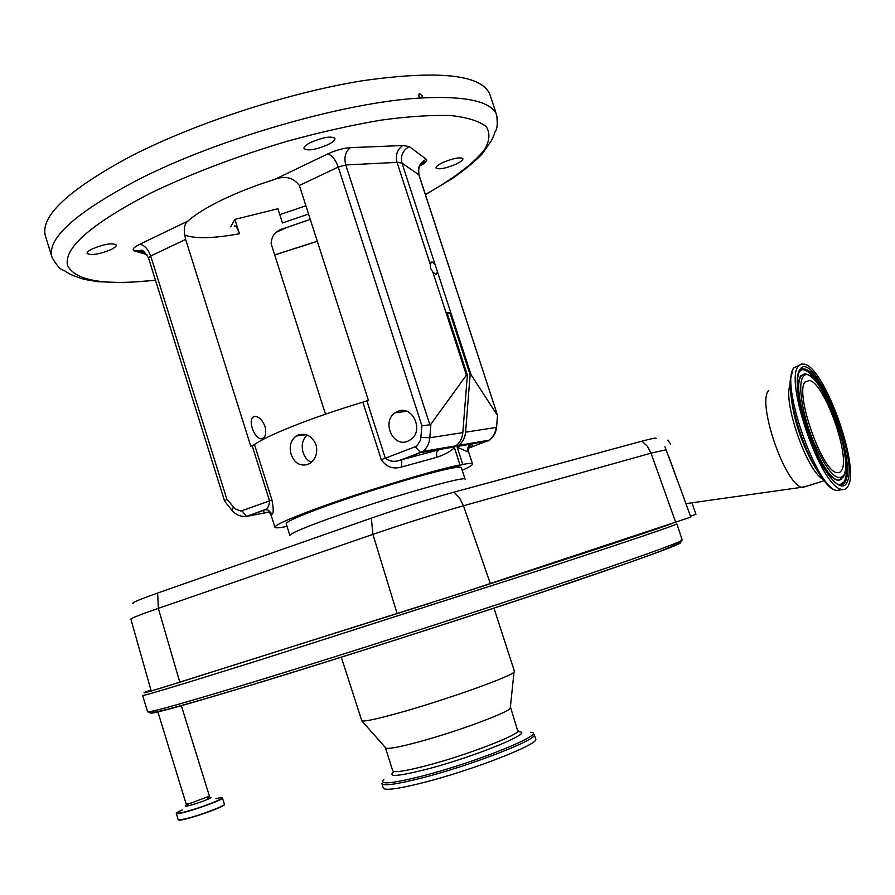 <?xml version="1.0" encoding="UTF-8"?>
<svg xmlns="http://www.w3.org/2000/svg" width="895" height="895" viewBox="0 0 895 895"><rect width="100%" height="100%" fill="white"/><g stroke="black" fill="none" stroke-linecap="round" stroke-linejoin="round"><path stroke-width="1.34" d="M151.199 690.985L130.883 619.195C130.737 618.367 139.888 614.764 158.326 608.365L179.805 682.225L151.199 690.985C141.857 693.625 141.656 693.345 150.617 690.123M341.275 657.154L361.86 720.945C365.35 721.515 378.093 718.73 400.099 712.588C445.956 699.812 511.101 676.53 514.021 672.1L514.401 671.261M385.421 747.56L385.98 748.198C389.146 748.981 399.707 746.978 417.696 742.179C455.052 732.233 507.655 712.867 510.262 708.292L510.374 707.162M383.888 779.444C378.619 784.859 391.104 783.807 421.31 776.289C476.408 762.361 548.68 732.86 530.657 732.323M381.874 783.517C383.183 786.213 396.317 784.412 421.288 778.124C470.501 765.695 538.342 739.281 534.27 734.594L535.646 738.856M381.93 783.696L383.284 787.992C384.615 790.755 397.783 789.021 422.764 782.767C472.012 770.427 539.83 743.89 535.713 739.046M805.053 382.053L809.617 380.464C824.519 383.183 850.709 456.663 841.636 470.412L839.488 472.616L836.545 472.649C821.465 470.166 794.637 392.838 805.053 382.053L809.617 380.464M848.102 486.041C846.502 489.14 844.164 490.214 841.076 489.241C820.536 485.895 784.009 380.039 798.474 366.156L801.148 364.086L804.527 364.142C824.72 367.912 860.084 466.687 848.102 486.041M807.614 485.94L801.54 487.327C784.098 482.707 756.823 401.9 768.727 390.444M668.274 455.141L690.817 517.097L460.343 593.441L179.805 682.225M691.947 502.8L695.941 514.289L690.481 516.158M656.113 438.405C656.415 437.621 651.705 438.539 641.961 441.157L454 492.149C428.716 499.153 401.161 507.823 371.324 518.149L157.665 593.027C137.942 600.008 129.909 603.499 133.568 603.51M667.804 440.105L670.668 444.077M461.372 467.716L461.328 467.582C460.925 466.91 458.016 467.056 452.613 468.04L462.782 464.404C468.823 463.308 472.068 463.151 472.515 463.912C472.907 464.885 469.472 467.011 462.212 470.3M287.026 526.405C279.576 527.882 275.548 528.195 274.944 527.345C274.687 525.041 290.069 518.239 321.104 506.917C366.95 490.292 435.395 469.662 460.019 464.93L449.827 468.577L452.613 468.04M449.827 468.577C427.665 472.918 367.733 490.997 327.38 505.619C299.747 515.677 286.02 521.74 286.21 523.81L289.868 535.4M488.346 440.832L471.743 443.965L467.995 447.466L467.817 451.774L457.211 447.243L462.782 464.404M307.634 464.494C299.97 466.407 294.466 463.039 291.099 454.369C288.995 446.493 290.674 440.374 296.133 436.033L298.259 434.948C306.291 432.867 312.221 436.167 316.047 444.837C317.882 452.579 315.935 458.687 310.218 463.151L307.634 464.494M139.788 244.234C144.453 245.129 148.089 249.056 150.696 256.004L226.782 498.996L234.993 508.752L240.822 511.101L269.563 500.931L252.133 445.62L254.471 444.524C261.407 439.669 274.978 433.258 295.193 425.282C315.868 417.215 338.422 409.518 362.844 402.179L366.872 400.803L385.32 458.229L416.813 446.135L420.605 439.948L421.903 425.774L338.243 167.052L299.377 185.489C293.18 177.423 284.946 175.398 274.675 179.425C255.377 185.5 237.88 192.302 222.184 199.842C206.689 207.371 195.267 214.453 187.916 221.099C184.101 223.795 183.352 229.903 185.645 239.424L150.696 256.004L148.469 257.883C144.956 252.177 142.518 249.671 141.153 250.343L134.63 250.969C131.643 249.75 133.366 247.501 139.788 244.234L187.916 221.099M254.471 444.524L271.935 499.925C273.546 508.248 273.613 512.992 272.136 514.133L271.263 515.643L274.899 527.2M307.153 435.071C302.465 439.49 301.123 445.318 303.148 452.557C304.714 457.278 307.41 460.556 311.236 462.379M468.779 452.411L467.995 447.466L469.472 444.345L471.743 443.965C473.589 444.457 472.784 445.766 469.316 447.892L468.051 448.451M496.591 427.15L497.497 415.246L418.86 174.816L401.956 163.08L435.015 264.361L431.905 261.866L430.238 264.182L430.54 268.187L432.777 271.957L466.429 375.128L430.898 424.129L429.857 437.744L421.03 437.42M419.017 175.017L497.497 415.246M274.675 179.425L327.727 153.929C335.804 150.237 343.356 148.145 350.381 147.641L402.851 145.527L409.306 146.59C402.817 150.215 400.367 155.719 401.956 163.08L397.033 162.364L430.238 264.182M402.851 145.527C397.268 149.342 395.333 154.947 397.033 162.364L345.761 164.96L338.243 167.052C335.48 159.623 331.967 155.249 327.727 153.929M350.381 147.641C345.414 151.512 343.881 157.285 345.761 164.96L429.88 424.812L421.903 425.774M432.777 271.957L435.876 274.441L437.543 272.091L435.015 264.361M443.103 162.398C453.508 158.158 460.108 156.916 462.894 158.672C463.118 160.071 460.724 161.95 455.712 164.322C445.386 168.517 438.818 169.737 436.01 167.991C435.775 166.627 438.136 164.758 443.103 162.398M92.297 248.866C104.256 244.033 112.233 242.735 116.227 244.962C116.518 246.181 114.761 247.725 110.98 249.604C99.11 254.393 91.167 255.679 87.139 253.464C86.849 252.267 88.571 250.734 92.297 248.866M311.102 142.249C323.308 137.159 331.239 135.861 334.909 138.378C335.256 140.079 332.862 142.215 327.715 144.789C315.611 149.834 307.712 151.11 304.02 148.604C303.651 146.937 306.012 144.822 311.102 142.249M325.489 414.184L271.14 243.776C271.409 235.542 276.052 230.306 285.046 228.08L310.263 219.376M265.065 426.591C262.559 420.27 259.226 416.857 255.053 416.332C251.159 417.025 250.231 420.963 252.233 428.134C254.437 434.578 257.402 438.136 261.15 438.83C265.367 438.002 266.676 433.93 265.065 426.591M252.133 445.62L250.768 446.157L185.645 239.424M234.266 226.133C235.62 225.137 237.343 227.666 239.457 233.74L234.893 219.387L277.897 208.748L282.451 222.989L308.54 214.028M155.506 280.336L124.013 282.641L97.79 281.712L84.6 279.441C69.944 274.978 68.758 273.165 66.677 272.248C62.292 268.276 61.554 273.12 52.134 257.726C46.137 239.144 74.665 213.211 137.729 179.917C217.798 138.747 345.817 101.996 420.493 98.014L421.914 97.924C465.724 95.832 490.561 101.303 496.423 114.314L497.676 120.053M51.765 256.496L45.611 236.548C39.313 217.026 67.572 190.322 130.379 156.457C194.338 123.454 288.067 92.811 361.949 80.83C438.125 70.034 480.727 74.419 489.722 93.964L490.225 95.452M420.493 98.014L418.748 95.989L419.61 93.617L422.272 95.776L421.914 97.924M137.461 250.779L141.511 250.477M226.782 498.996L224.757 501.413M242.176 511.034L246.505 516.426L269.283 512.063M271.935 499.925L269.563 500.931C269.261 505.641 267.795 508.528 265.166 509.591L268.187 510.083L272.136 514.133M230.753 226.782L234.893 219.387M407.605 441.313L410.771 439.59C424.264 430.618 412.494 404.82 397.939 411.32L395.254 412.74C381.393 421.321 392.726 447.679 407.605 441.313M299.377 185.489L368.36 400.222L366.872 400.803M460.019 464.93L454.436 447.713C450.353 451.55 444.446 454.761 436.726 457.334L436.57 452.478L438.886 449.57L420.605 452.624L415.56 447.075M436.726 457.334L401.71 466.977L401.698 459.706L399.864 460.231C394.303 462.167 389.448 461.496 385.32 458.229L381.27 459.582L362.844 402.179M401.71 466.977C393.095 469.483 386.282 467.022 381.27 459.582M420.605 452.624L399.864 460.231L441.313 449.156L401.698 459.706L422.787 451.449C426.949 448.126 429.309 443.551 429.857 437.744L462.827 432.609L467.358 375.05L466.429 375.128M429.88 424.812L430.898 424.129M437.543 272.091L471.038 374.714L470.121 374.804L465.59 432.184C465.042 437.756 462.749 442.152 458.699 445.363L457.009 446.482L457.211 447.243M497.061 414.81L471.038 374.714M469.472 444.345L457.009 446.482M447.377 313.809L449.883 312.78L447.064 312.825L467.358 375.05M454.436 447.713L454.224 446.952L441.313 449.156M454.224 446.952L455.924 445.833C459.974 442.611 462.279 438.203 462.827 432.609M470.121 374.804L449.883 312.78M157.777 711.525L186.149 803.956L190.78 803.162L209.24 796.226M188.722 804.258C183.911 806.429 184.538 806.742 190.59 805.209C202.348 802.099 218.257 795.286 207.483 798.004L209.743 797.188L181.305 705.551M182.311 809.908C173.585 813.857 174.659 814.461 185.567 811.743C206.946 806.115 235.441 793.764 215.952 798.676M176.393 813.163L176.304 813.51C176.572 814.07 179.649 813.566 185.533 812.011C199.909 808.241 223.649 799.269 222.497 798.071L222.206 797.792M178.552 820.01L187.67 818.533C181.741 820.133 178.597 820.547 178.228 819.798C178.508 820.379 181.595 819.898 187.48 818.354C201.878 814.618 225.596 805.589 224.432 804.325L224.421 804.292M187.704 818.522C201.878 814.853 225.249 805.959 224.276 804.661M142.607 695.415C142.126 696.467 181.394 684.608 260.4 659.839L542.683 569.287C630.08 540.625 674.808 525.499 676.844 523.888L676.844 523.832M158.538 688.848L431.547 602.727M460.343 593.441C575.105 556.399 659.212 528.509 671.463 523.698M142.618 695.471L147.563 711.592C147.351 713.516 186.865 702.362 266.117 678.141C347.797 653.048 463.107 616.096 548.657 587.579C635.953 558.335 680.468 542.459 682.203 539.942L682.158 539.808M268.108 679.965C357.474 652.6 486.544 611.072 572.643 582.007C659.078 552.595 693.67 539.562 676.407 542.907M154.085 710.742C137.092 718.484 175.073 708.236 268.041 679.987M385.454 747.817L392.726 770.752C393.811 772.844 404.663 771.255 425.27 765.975C465.579 755.637 521.203 734.191 518.06 730.51L518.004 730.365M394.147 771.568C386.908 777.229 397.268 776.58 425.226 769.61C475.502 756.801 539.405 730.208 517.321 731.864M843.683 475.346C837.049 482.573 827.081 471.553 813.779 442.298C802.457 415.224 797.501 384.291 802.983 377.041C814.83 357.553 855.564 456.439 843.683 475.346M843.235 477.113L839.096 479.944C822.841 483.054 788.752 388.877 801.439 375.978C803.128 373.674 805.455 373.349 808.431 375.005C827.808 383.877 852.946 460.377 843.772 476.162L838.47 480.47C831.567 479.485 823.322 468.711 813.745 448.138M841.49 479.205L838.47 480.47L841.926 478.847M802.233 414.956C797.467 395.087 796.93 382.087 800.611 375.934L804.918 373.953M800.04 370.508L802.658 369.579C809.371 370.351 817.359 379.928 826.622 398.32M843.493 446.75C847.017 463.532 847.319 475.167 844.388 481.655L839.778 484.877M799.794 370.776L803.274 369.042C820.95 366.346 856.951 463.118 845.216 481.711C843.381 485.202 840.539 485.862 836.713 483.669C829.419 479.127 813.947 453.709 806.015 427.776C797.154 398.543 795.118 379.424 799.929 370.429L803.274 369.042L799.19 371.626M846.759 482.785C841.568 493.615 825.279 476.308 812.257 444.804C799.145 413.445 793.473 377.69 799.85 369.467C813.644 347.484 860.252 460.735 846.759 482.785M842.206 489.52L836.624 490.617C815.96 487.327 779.511 381.617 794.111 367.688L799.09 365.417M839.197 489.822L837.463 490.359M835.706 490.27C829.989 488.86 823.165 481.197 815.233 467.257C800.857 442.007 788.942 400.535 790.173 380.699L793.093 368.785M816.509 469.495L812.067 462.212C800.421 440.038 793.451 418.099 791.146 396.373M801.193 368.102L803.005 369.277M822.852 479.217C806.675 470.736 782.577 401.105 790.151 384.962M666.305 449.726L651.023 453.15L675.691 522.3M641.961 441.157L647.309 446.236L651.023 453.15L463.487 505.787L490.326 583.629M454 492.149L459.549 497.967L463.487 505.787C440.452 512.22 401.128 524.627 372.935 534.371L397.134 613.679M371.324 518.149L372.935 534.371L158.326 608.365L157.665 593.027M289.902 535.501C289.79 533.666 303.573 527.781 331.262 517.836C386.226 498.135 466.854 475.066 465.109 479.25L461.328 467.582M472.515 463.912L468.723 452.243L467.817 451.774M469.316 447.892L489.308 440.161C493.246 437.062 495.494 432.822 496.043 427.441L465.59 432.184M419.319 166.022C426.926 161.514 423.436 163.08 424.599 161.961L421.142 163.975C420.471 165.362 417.92 165.754 419.005 174.995L418.86 174.816C417.294 167.723 419.777 162.543 426.311 159.265C427.709 160.72 425.528 162.957 419.766 165.989M409.306 146.59L426.311 159.265M425.393 194.506C453.731 178.575 473.455 163.606 484.553 149.588C489.699 140.795 490.281 133.187 486.298 126.754C479.507 121.205 467.817 117.48 451.214 115.589C431.871 114.907 408.478 116.417 381.024 120.131C351.713 125.132 320.589 132.124 287.642 141.119C236.783 156.267 190.87 173.719 149.912 193.454C91.178 224.03 63.713 248.004 67.505 265.367C75.214 280.817 104.536 285.751 155.45 280.169M274.675 254.874L317.289 241.247M286.232 227.688L277.036 231.939M146.869 254.627L134.619 250.969M239.457 233.74C213.726 238.473 195.446 238.92 184.605 235.094M143.938 251.741L136.364 250.455L145.74 253.274M233.394 507.129L232.073 510.43M246.852 516.415L242.914 516.415M267.046 512.343C263.488 512.443 262.604 511.671 264.394 510.016L246.998 516.393M186.149 803.967L186.317 805.008M187.648 818.533C202.057 814.718 225.663 805.992 224.432 804.325L222.497 798.071M178.228 819.798L176.315 813.544M147.574 711.682C149.666 712.957 150.08 713.561 168.417 709.008C188.599 703.75 221.703 694.084 267.728 680.01C346.812 655.811 457.401 620.403 541.721 592.289C625.627 563.727 677.202 547.214 682.203 539.942L676.844 523.888M514.446 671.373L493.939 608.085M510.262 708.292L514.021 672.1M517.825 731.282L510.62 707.509M385.98 748.198L361.86 720.945M841.076 489.241L836.624 490.617C833.155 489.207 829.083 490.404 815.233 467.257L816.542 469.562M824.026 480.772L802.323 487.607M685.928 503.65L801.54 487.327M664.951 446.795L681.162 490.549M296.133 436.033L306.09 434.701M497.553 415.235L496.58 427.262C495.998 432.699 493.57 437.006 489.308 440.161L458.699 445.363M430.808 262.336L431.905 261.866M252.625 417.305L255.053 416.332M425.449 194.662L452.132 178.653C465.109 169.58 475.144 161.313 482.248 153.862L491.579 140.403L494.342 134.205C495.17 129.182 498.47 131.889 496.703 114.996L496.322 113.866M495.808 112.3L489.722 93.964M418.86 94.12L419.61 93.617M317.322 241.337L274.709 254.963M224.667 501.301L231.928 510.251C235.743 514.804 240.486 516.851 246.17 516.381M148.469 257.883L224.656 501.267M271.219 515.52L268.176 510.083L265.166 509.591L246.505 516.426M279.788 214.677L305.889 205.76M277.864 231.391L285.046 228.08M406.789 411.308L395.254 412.74M420.863 452.635L422.787 451.449L455.924 445.833"/></g></svg>
